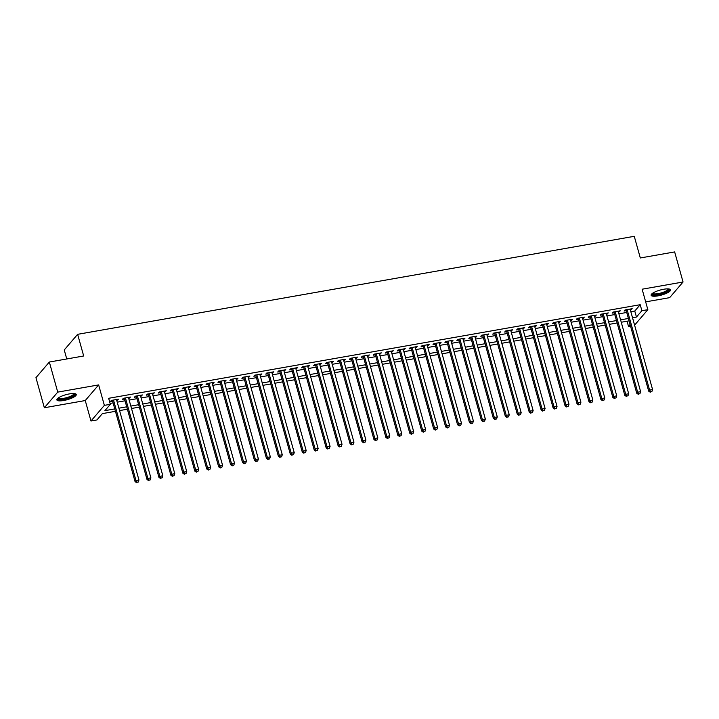 <?xml version="1.0" encoding="UTF-8"?>
<svg xmlns="http://www.w3.org/2000/svg" width="719" height="719" viewBox="0 0 719 719"><rect width="100%" height="100%" fill="white"/><g stroke="black" fill="none" stroke-linecap="round" stroke-linejoin="round"><path stroke-width="1.08" d="M63.748 400.492A10.084 2.588 164.4 0 0 76.277 394.488A10.084 2.588 164.4 0 0 69.392 393.904A10.084 2.588 164.4 0 0 56.864 399.908A10.084 2.588 164.4 0 0 63.748 400.492M658.002 295.86A10.084 2.588 164.4 0 0 670.539 289.847A10.084 2.588 164.4 0 0 663.646 289.263A10.084 2.588 164.4 0 0 651.117 295.266A10.084 2.588 164.4 0 0 658.002 295.86M115.435 411.313L102.368 413.614L96.939 419.95L90.971 421.001L104.363 405.363L110.331 404.312L104.902 410.648L114.77 408.913M85.255 400.546L98.647 384.908L57.736 392.116L49.341 362.034L35.95 377.673L44.344 407.754L85.255 400.546L90.971 421.001M66.759 358.97L64.243 349.964L77.634 334.326L634.266 236.317L640.314 257.968L674.656 251.929L683.05 282.01L642.139 289.209L647.846 309.664L634.598 325.15M645.671 301.872L669.659 297.648L683.05 282.01M630.5 326.004L628.487 326.354L630.078 324.494M627.058 321.222L628.487 326.354M57.736 392.116L44.344 407.754M116.721 400.375L118.572 399.153L111.4 400.411L110.501 401.472L112.586 401.103M128.665 398.272L130.516 397.05L123.344 398.308L122.446 399.369L124.531 399M140.609 396.169L142.461 394.947L135.298 396.205L134.39 397.265L136.475 396.897M152.554 394.066L154.405 392.844L147.242 394.102L146.334 395.162L148.42 394.794M164.498 391.963L166.35 390.741L159.187 391.999L158.279 393.059L160.373 392.691M176.443 389.86L178.294 388.637L171.131 389.896L170.223 390.956L172.317 390.588M188.387 387.757L190.238 386.534L183.075 387.793L182.168 388.853L184.262 388.485M200.331 385.654L202.183 384.431L195.02 385.69L194.112 386.75L196.206 386.382M212.276 383.551L214.127 382.328L206.964 383.587L206.056 384.647L208.15 384.279M224.22 381.447L226.072 380.225L218.909 381.483L218.001 382.544L220.095 382.175M236.165 379.344L238.016 378.122L230.853 379.38L229.945 380.441L232.039 380.072M248.109 377.241L249.96 376.019L242.797 377.277L241.89 378.338L243.984 377.969M260.053 375.138L261.905 373.916L254.742 375.174L253.834 376.235L255.928 375.866M271.998 373.035L273.858 371.813L266.686 373.071L265.778 374.132L267.872 373.763M283.951 370.932L285.803 369.71L278.63 370.968L277.723 372.029L279.817 371.66M295.895 368.829L297.747 367.598L290.575 368.865L289.676 369.917L291.761 369.557M307.84 366.726L309.691 365.495L302.519 366.762L301.621 367.813L303.706 367.454M319.784 364.623L321.636 363.392L314.464 364.659L313.565 365.71L315.65 365.342M331.729 362.52L333.58 361.289L326.408 362.556L325.509 363.607L327.594 363.239M343.673 360.417L345.524 359.185L338.352 360.453L337.454 361.504L339.539 361.136M355.617 358.314L357.469 357.082L350.297 358.35L349.398 359.401L351.483 359.033M367.562 356.202L369.413 354.979L362.241 356.247L361.342 357.298L363.428 356.93M379.506 354.099L381.358 352.876L374.195 354.143L373.287 355.195L375.372 354.827M391.451 351.995L393.302 350.773L386.139 352.04L385.231 353.092L387.325 352.723M403.395 349.892L405.246 348.67L398.083 349.937L397.176 350.989L399.27 350.62M415.339 347.789L417.191 346.567L410.028 347.834L409.12 348.886L411.214 348.517M427.284 345.686L429.135 344.464L421.972 345.731L421.064 346.783L423.158 346.414M439.228 343.583L441.08 342.361L433.917 343.628L433.009 344.68L435.103 344.311M451.173 341.48L453.024 340.258L445.861 341.525L444.953 342.577L447.047 342.208M463.117 339.377L464.968 338.155L457.805 339.422L456.898 340.473L458.992 340.105M475.061 337.274L476.913 336.052L469.75 337.319L468.842 338.37L470.936 338.002M487.006 335.171L488.857 333.949L481.694 335.216L480.786 336.267L482.88 335.899M498.95 333.068L500.801 331.845L493.638 333.113L492.731 334.164L494.825 333.796M510.903 330.965L512.755 329.742L505.583 331.001L504.675 332.061L506.769 331.693M522.848 328.862L524.699 327.639L517.527 328.898L516.619 329.958L518.714 329.59M534.792 326.759L536.644 325.536L529.472 326.794L528.573 327.855L530.658 327.487M546.737 324.655L548.588 323.433L541.416 324.691L540.517 325.752L542.602 325.383M558.681 322.552L560.532 321.33L553.36 322.588L552.462 323.649L554.547 323.28M570.625 320.449L572.477 319.227L565.305 320.485L564.406 321.546L566.491 321.177M582.57 318.346L584.421 317.124L577.249 318.382L576.35 319.443L578.436 319.074M594.514 316.243L596.366 315.021L589.194 316.279L588.295 317.34L590.38 316.971M606.459 314.14L608.31 312.918L601.147 314.176L600.239 315.237L602.324 314.868M618.403 312.037L620.254 310.815L613.091 312.073L612.184 313.133L614.269 312.765M630.851 311.731L634.769 311.039L640.198 304.703L108.65 398.299L110.331 404.312M110.088 403.431L113.09 402.901M117.224 402.173L125.034 400.798M129.168 400.07L136.978 398.694M141.113 397.967L148.923 396.591M153.057 395.863L160.867 394.488M165.002 393.76L172.812 392.385M176.946 391.657L184.756 390.282M188.89 389.554L196.709 388.179M200.835 387.451L208.654 386.076M212.779 385.348L220.598 383.973M224.723 383.245L232.543 381.87M236.668 381.142L244.487 379.767M248.612 379.039L256.431 377.655M260.557 376.936L268.376 375.552M272.501 374.833L280.32 373.449M284.445 372.73L292.265 371.346M296.39 370.618L304.209 369.242M308.334 368.514L316.153 367.139M320.288 366.411L328.098 365.036M332.232 364.308L340.042 362.933M344.176 362.205L351.986 360.83M356.121 360.102L363.931 358.727M368.065 357.999L375.875 356.624M380.009 355.896L387.82 354.521M391.954 353.793L399.764 352.418M403.898 351.69L411.708 350.315M415.843 349.587L423.653 348.212M427.787 347.484L435.606 346.109M439.731 345.381L447.551 344.006M451.676 343.278L459.495 341.902M463.62 341.174L471.439 339.799M475.565 339.071L483.384 337.696M487.509 336.968L495.328 335.593M499.453 334.865L507.272 333.49M511.398 332.762L519.217 331.387M523.342 330.659L531.161 329.284M535.287 328.556L543.106 327.181M547.231 326.453L555.05 325.078M559.184 324.35L566.994 322.975M571.129 322.247L578.939 320.872M583.073 320.144L590.883 318.769M595.017 318.041L602.828 316.666M606.962 315.938L614.772 314.562M618.906 313.835L626.716 312.459M630.347 309.934L632.199 308.712L625.036 309.97L624.128 311.03L626.222 310.662M98.647 384.908L104.363 405.363M640.198 304.703L641.878 310.716L647.846 309.664M49.341 362.034L83.683 355.986L77.634 334.326M633.349 320.683L633.915 320.018L633.196 320.144M629.071 320.872L621.252 322.247M617.127 322.975L609.308 324.35M605.182 325.078L597.363 326.453M593.229 327.181L585.419 328.556M581.285 329.284L573.474 330.659M569.34 331.387L561.53 332.762M557.396 333.49L549.586 334.865M545.451 335.593L537.641 336.968M533.507 337.696L525.697 339.071M521.563 339.799L513.752 341.174M509.618 341.902L501.808 343.278M497.674 344.006L489.864 345.381M485.729 346.109L477.91 347.484M473.785 348.212L465.966 349.587M461.841 350.315L454.022 351.69M449.896 352.418L442.077 353.793M437.952 354.521L430.133 355.896M426.008 356.624L418.188 357.999M414.063 358.727L406.244 360.102M402.119 360.83L394.3 362.205M390.174 362.933L382.355 364.308M378.23 365.036L370.411 366.411M366.286 367.139L358.466 368.514M354.332 369.242L346.522 370.618M342.388 371.346L334.578 372.721M330.443 373.449L322.633 374.824M318.499 375.552L310.689 376.927M306.555 377.655L298.745 379.03M294.61 379.758L286.8 381.133M282.666 381.861L274.856 383.236M270.721 383.964L262.911 385.339M258.777 386.067L250.967 387.442M246.833 388.17L239.014 389.545M234.888 390.273L227.069 391.657M222.944 392.376L215.125 393.76M211 394.479L203.18 395.863M199.055 396.582L191.236 397.967M187.111 398.686L179.292 400.07M175.166 400.798L167.347 402.173M163.222 402.901L155.403 404.276M151.278 405.004L143.458 406.379M139.333 407.107L131.514 408.482M127.38 409.21L119.57 410.585M632.531 317.744L636.45 317.052L641.878 310.716M118.905 408.185L126.715 406.81M130.849 406.082L138.659 404.707M142.793 403.979L150.604 402.604M154.738 401.876L162.548 400.501M166.682 399.773L174.492 398.398M178.627 397.67L186.437 396.295M190.571 395.567L198.381 394.192M202.515 393.464L210.325 392.089M214.46 391.361L222.27 389.986M226.404 389.258L234.223 387.883M238.349 387.155L246.168 385.779M250.293 385.051L258.112 383.676M262.237 382.948L270.056 381.573M274.182 380.845L282.001 379.47M286.126 378.742L293.945 377.367M298.07 376.639L305.89 375.264M310.015 374.536L317.834 373.161M321.959 372.433L329.778 371.058M333.904 370.33L341.723 368.955M345.848 368.227L353.667 366.852M357.801 366.124L365.612 364.749M369.746 364.021L377.556 362.646M381.69 361.918L389.5 360.543M393.635 359.815L401.445 358.439M405.579 357.711L413.389 356.336M417.523 355.608L425.333 354.233M429.468 353.505L437.278 352.121M441.412 351.402L449.222 350.018M453.356 349.299L461.176 347.915M465.301 347.196L473.12 345.812M477.245 345.093L485.064 343.709M489.19 342.981L497.009 341.606M501.134 340.878L508.953 339.503M513.078 338.775L520.898 337.4M525.023 336.672L532.842 335.297M536.967 334.569L544.786 333.194M548.912 332.466L556.731 331.091M560.856 330.363L568.675 328.987M572.8 328.259L580.619 326.884M584.754 326.156L592.564 324.781M596.698 324.053L604.508 322.678M608.642 321.95L616.453 320.575M620.587 319.847L628.397 318.472M634.769 311.039L636.45 317.052M631.057 308.909L631.291 309.763M619.113 311.012L619.347 311.866M607.169 313.116L607.402 313.969M595.224 315.219L595.458 316.072M583.28 317.322L583.513 318.184M571.335 319.425L571.569 320.288M559.382 321.528L559.625 322.391M547.438 323.631L547.68 324.494M535.493 325.734L535.736 326.597M523.549 327.837L523.792 328.7M511.604 329.94L511.847 330.803M499.66 332.043L499.903 332.906M487.716 334.155L487.958 335.009M475.771 336.258L476.014 337.112M463.827 338.361L464.07 339.215M451.883 340.464L452.125 341.318M439.938 342.568L440.181 343.421M427.994 344.671L428.236 345.524M416.049 346.774L416.283 347.628M404.105 348.877L404.339 349.731M392.161 350.98L392.394 351.834M380.216 353.083L380.45 353.937M368.272 355.186L368.505 356.04M356.327 357.289L356.561 358.143M344.383 359.392L344.617 360.246M332.439 361.495L332.672 362.349M320.485 363.598L320.728 364.452M308.541 365.701L308.784 366.555M296.596 367.804L296.839 368.658M284.652 369.908L284.895 370.761M272.708 372.011L272.95 372.864M260.763 374.114L261.006 374.967M248.819 376.217L249.062 377.071M236.875 378.32L237.117 379.174M224.93 380.423L225.173 381.277M212.986 382.526L213.228 383.38M201.041 384.629L201.284 385.483M189.097 386.732L189.331 387.586M177.153 388.835L177.386 389.689M165.208 390.938L165.442 391.792M153.264 393.041L153.498 393.895M141.319 395.144L141.553 395.998M129.375 397.248L129.609 398.101M117.431 399.351L117.664 400.204M625.979 309.808L648.691 391.154L649.599 390.093L627.121 309.601M650.659 391.819L651.854 391.612L650.659 391.819L649.599 390.093L652.582 389.572L630.105 309.08M648.691 391.154L650.3 392.241M651.854 391.612L652.582 389.572M668.769 288.948A8.727 2.238 -15.6 0 1 658.119 294.448A8.727 2.238 -15.6 0 1 652.16 293.586M652.636 293.235A8.08 2.076 164.4 0 0 658.128 293.64A8.08 2.076 164.4 0 0 668.185 288.894M651.189 294.691A10.021 2.57 164.4 0 0 657.75 294.871A10.021 2.57 164.4 0 0 670.18 289.389M74.515 393.59A8.727 2.238 -15.6 0 1 68.197 398.002A8.727 2.238 -15.6 0 1 58.095 398.892A8.727 2.238 -15.6 0 1 57.906 398.227M58.383 397.877A8.08 2.076 164.4 0 0 58.536 398.092A8.08 2.076 164.4 0 0 67.164 397.499A8.08 2.076 164.4 0 0 73.931 393.536M56.927 399.324A10.021 2.57 164.4 0 0 66.993 398.712A10.021 2.57 164.4 0 0 75.917 394.021M614.035 311.911L636.746 393.257L637.654 392.197L615.176 311.704M638.715 393.922L639.91 393.715L638.715 393.922L637.654 392.197L640.638 391.675L618.16 311.183M636.746 393.257L638.355 394.345M639.91 393.715L640.638 391.675M602.091 314.014L624.802 395.36L625.71 394.3L603.232 313.808M626.77 396.025L627.966 395.818L626.77 396.025L625.71 394.3L628.694 393.778L606.216 313.286M624.802 395.36L626.411 396.448M627.966 395.818L628.694 393.778M590.146 316.117L612.858 397.463L613.765 396.412L591.288 315.911M614.826 398.128L616.021 397.922L614.826 398.128L613.765 396.412L616.749 395.881L594.271 315.389M612.858 397.463L614.457 398.551M616.021 397.922L616.749 395.881M578.202 318.22L600.913 399.566L601.821 398.515L579.343 318.014M602.881 400.231L604.077 400.025L602.881 400.231L601.821 398.515L604.805 397.984L582.327 317.492M600.913 399.566L602.513 400.654M604.077 400.025L604.805 397.984M566.257 320.323L588.969 401.669L589.877 400.618L567.399 320.117M590.937 402.334L592.132 402.128L590.937 402.334L589.877 400.618L592.86 400.088L570.383 319.596M588.969 401.669L590.569 402.757M592.132 402.128L592.86 400.088M554.313 322.427L577.024 403.772L577.923 402.721L555.454 322.22M578.993 404.438L580.179 404.231L578.993 404.438L577.923 402.721L580.916 402.191L558.438 321.699M577.024 403.772L578.624 404.86M580.179 404.231L580.916 402.191M542.369 324.53L565.08 405.876L565.979 404.824L543.51 324.323M567.048 406.541L568.235 406.334L567.048 406.541L565.979 404.824L568.972 404.294L546.494 323.802M565.08 405.876L566.68 406.963M568.235 406.334L568.972 404.294M530.424 326.633L553.136 407.979L554.034 406.927L531.566 326.426M555.095 408.644L556.29 408.437L555.095 408.644L554.034 406.927L557.027 406.397L534.55 325.905M553.136 407.979L554.735 409.066M556.29 408.437L557.027 406.397M518.471 328.736L541.191 410.082L542.09 409.03L519.621 328.538M543.151 410.747L544.346 410.54L543.151 410.747L542.09 409.03L545.083 408.5L522.605 328.008M541.191 410.082L542.791 411.169M544.346 410.54L545.083 408.5M506.527 330.839L529.247 412.185L530.146 411.133L507.677 330.641M531.206 412.85L532.402 412.643L531.206 412.85L530.146 411.133L533.139 410.603L510.661 330.111M529.247 412.185L530.847 413.272M532.402 412.643L533.139 410.603M494.582 332.942L517.303 414.288L518.201 413.236L495.733 332.744M519.262 414.953L520.457 414.746L519.262 414.953L518.201 413.236L521.185 412.706L498.716 332.214M517.303 414.288L518.902 415.384M520.457 414.746L521.185 412.706M482.638 335.045L505.358 416.391L506.257 415.339L483.788 334.847M507.317 417.056L508.513 416.849L507.317 417.056L506.257 415.339L509.241 414.809L486.772 334.317M505.358 416.391L506.958 417.487M508.513 416.849L509.241 414.809M470.693 337.148L493.405 418.494L494.312 417.442L471.844 336.95M495.373 419.168L496.568 418.952L495.373 419.168L494.312 417.442L497.296 416.912L474.828 336.42M493.405 418.494L495.014 419.59M496.568 418.952L497.296 416.912M458.749 339.251L481.46 420.597L482.368 419.545L459.89 339.053M483.429 421.271L484.624 421.055L483.429 421.271L482.368 419.545L485.352 419.015L462.883 338.523M481.46 420.597L483.069 421.694M484.624 421.055L485.352 419.015M446.805 341.354L469.516 422.7L470.424 421.649L447.946 341.157M471.484 423.374L472.68 423.158L471.484 423.374L470.424 421.649L473.408 421.118L450.939 340.626M469.516 422.7L471.125 423.797M472.68 423.158L473.408 421.118M434.86 343.457L457.572 424.803L458.479 423.752L436.002 343.26M459.54 425.477L460.735 425.262L459.54 425.477L458.479 423.752L461.463 423.221L438.994 342.729M457.572 424.803L459.18 425.9M460.735 425.262L461.463 423.221M422.916 345.56L445.627 426.906L446.535 425.855L424.057 345.363M447.595 427.58L448.791 427.365L447.595 427.58L446.535 425.855L449.519 425.324L427.05 344.832M445.627 426.906L447.236 428.003M448.791 427.365L449.519 425.324M410.971 347.663L433.683 429.009L434.591 427.958L412.113 347.466M435.651 429.683L436.846 429.468L435.651 429.683L434.591 427.958L437.574 427.428L415.106 346.935M433.683 429.009L435.292 430.106M436.846 429.468L437.574 427.428M399.027 349.767L421.738 431.112L422.646 430.061L400.168 349.569M423.707 431.786L424.902 431.571L423.707 431.786L422.646 430.061L425.63 429.531L403.152 349.039M421.738 431.112L423.347 432.209M424.902 431.571L425.63 429.531M387.083 351.87L409.794 433.224L410.702 432.164L388.224 351.672M411.762 433.89L412.958 433.674L411.762 433.89L410.702 432.164L413.686 431.634L391.208 351.142M409.794 433.224L411.403 434.312M412.958 433.674L413.686 431.634M375.138 353.973L397.85 435.328L398.757 434.267L376.28 353.775M399.818 435.993L401.013 435.777L399.818 435.993L398.757 434.267L401.741 433.737L379.264 353.245M397.85 435.328L399.458 436.415M401.013 435.777L401.741 433.737M363.194 356.076L385.905 437.431L386.813 436.37L364.335 355.878M387.874 438.096L389.069 437.88L387.874 438.096L386.813 436.37L389.797 435.84L367.319 355.348M385.905 437.431L387.505 438.518M389.069 437.88L389.797 435.84M351.249 358.179L373.961 439.534L374.869 438.473L352.391 357.981M375.929 440.199L377.124 439.983L375.929 440.199L374.869 438.473L377.852 437.943L355.375 357.451M373.961 439.534L375.561 440.621M377.124 439.983L377.852 437.943M339.305 360.282L362.017 441.637L362.924 440.576L340.447 360.084M363.985 442.302L365.18 442.086L363.985 442.302L362.924 440.576L365.908 440.055L343.43 359.554M362.017 441.637L363.616 442.724M365.18 442.086L365.908 440.055M327.361 362.385L350.072 443.74L350.98 442.679L328.502 362.187M352.04 444.405L353.227 444.189L352.04 444.405L350.98 442.679L353.964 442.158L331.486 361.657M350.072 443.74L351.672 444.827M353.227 444.189L353.964 442.158M315.416 364.488L338.128 445.843L339.026 444.782L316.558 364.29M340.096 446.508L341.282 446.292L340.096 446.508L339.026 444.782L342.019 444.261L319.542 363.76M338.128 445.843L339.728 446.93M341.282 446.292L342.019 444.261M303.472 366.591L326.183 447.946L327.082 446.885L304.613 366.393M328.143 448.611L329.338 448.395L328.143 448.611L327.082 446.885L330.075 446.364L307.597 365.863M326.183 447.946L327.783 449.033M329.338 448.395L330.075 446.364M291.528 368.694L314.239 450.049L315.138 448.989L292.669 368.496M316.198 450.714L317.394 450.498L316.198 450.714L315.138 448.989L318.131 448.467L295.653 367.966M314.239 450.049L315.839 451.137M317.394 450.498L318.131 448.467M279.574 370.797L302.295 452.152L303.193 451.092L280.725 370.6M304.254 452.817L305.449 452.602L304.254 452.817L303.193 451.092L306.186 450.57L283.708 370.069M302.295 452.152L303.894 453.24M305.449 452.602L306.186 450.57M267.63 372.9L290.35 454.255L291.249 453.195L268.78 372.703M292.309 454.92L293.505 454.714L292.309 454.92L291.249 453.195L294.242 452.673L271.764 372.172M290.35 454.255L291.95 455.343M293.505 454.714L294.242 452.673M255.685 375.003L278.406 456.358L279.305 455.298L256.836 374.806M280.365 457.023L281.56 456.817L280.365 457.023L279.305 455.298L282.288 454.776L259.82 374.284M278.406 456.358L280.006 457.446M281.56 456.817L282.288 454.776M243.741 377.107L266.461 458.461L267.36 457.401L244.891 376.909M268.421 459.126L269.616 458.92L268.421 459.126L267.36 457.401L270.344 456.88L247.875 376.388M266.461 458.461L268.061 459.549M269.616 458.92L270.344 456.88M231.797 379.21L254.508 460.564L255.416 459.504L232.947 379.012M256.476 461.23L257.672 461.023L256.476 461.23L255.416 459.504L258.4 458.983L235.931 378.491M254.508 460.564L256.117 461.652M257.672 461.023L258.4 458.983M219.852 381.313L242.564 462.668L243.471 461.607L220.994 381.115M244.532 463.333L245.727 463.126L244.532 463.333L243.471 461.607L246.455 461.086L223.986 380.594M242.564 462.668L244.172 463.755M245.727 463.126L246.455 461.086M207.908 383.425L230.619 464.771L231.527 463.71L209.049 383.218M232.588 465.436L233.783 465.229L232.588 465.436L231.527 463.71L234.511 463.189L212.042 382.697M230.619 464.771L232.228 465.858M233.783 465.229L234.511 463.189M195.963 385.528L218.675 466.874L219.583 465.813L197.105 385.321M220.643 467.539L221.838 467.332L220.643 467.539L219.583 465.813L222.566 465.292L200.098 384.8M218.675 466.874L220.284 467.961M221.838 467.332L222.566 465.292M184.019 387.631L206.73 468.977L207.638 467.916L185.16 387.424M208.699 469.642L209.894 469.435L208.699 469.642L207.638 467.916L210.622 467.395L188.153 386.903M206.73 468.977L208.339 470.064M209.894 469.435L210.622 467.395M172.075 389.734L194.786 471.08L195.694 470.019L173.216 389.527M196.754 471.745L197.95 471.538L196.754 471.745L195.694 470.019L198.678 469.498L176.209 389.006M194.786 471.08L196.395 472.167M197.95 471.538L198.678 469.498M160.13 391.837L182.842 473.183L183.749 472.122L161.272 391.63M184.81 473.848L186.005 473.641L184.81 473.848L183.749 472.122L186.733 471.601L164.256 391.109M182.842 473.183L184.45 474.27M186.005 473.641L186.733 471.601M148.186 393.94L170.897 475.286L171.805 474.225L149.327 393.733M172.866 475.951L174.061 475.744L172.866 475.951L171.805 474.225L174.789 473.704L152.311 393.212M170.897 475.286L172.506 476.373M174.061 475.744L174.789 473.704M136.242 396.043L158.953 477.389L159.861 476.329L137.383 395.836M160.921 478.054L162.117 477.847L160.921 478.054L159.861 476.329L162.845 475.807L140.367 395.315M158.953 477.389L160.562 478.477M162.117 477.847L162.845 475.807M124.297 398.146L147.009 479.492L147.916 478.432L125.439 397.94M148.977 480.157L150.172 479.95L148.977 480.157L147.916 478.432L150.9 477.91L128.422 397.418M147.009 479.492L148.608 480.58M150.172 479.95L150.9 477.91M112.353 400.249L135.064 481.595L135.972 480.535L113.494 400.043M137.032 482.26L138.228 482.054L137.032 482.26L135.972 480.535L138.956 480.013L116.478 399.521M135.064 481.595L136.664 482.683M138.228 482.054L138.956 480.013"/></g></svg>
